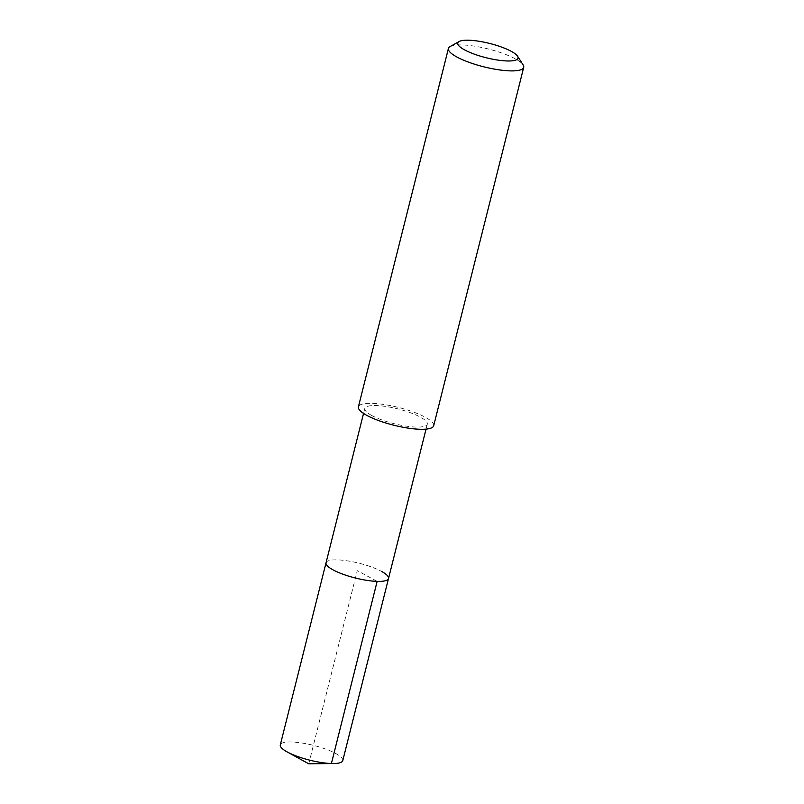 <?xml version="1.0" encoding="UTF-8"?>
<svg xmlns="http://www.w3.org/2000/svg" width="804" height="804" viewBox="0 0 804 804"><rect width="100%" height="100%" fill="white"/><g stroke="black" fill="none" stroke-linecap="round" stroke-linejoin="round"><path stroke-width="0.6" stroke-dasharray="4.02 3.01" d="M342.775 760.604A32.21 7.628 14.1 0 0 335.72 753.479A32.21 7.628 14.1 0 0 301.862 742.996A32.21 7.628 14.1 0 0 280.294 744.906M326.042 562.78A32.21 7.628 -165.9 0 1 347.609 560.88A32.21 7.628 -165.9 0 1 381.468 571.363A32.21 7.628 14.1 0 0 347.609 560.88A32.21 7.628 14.1 0 0 326.042 562.78M371.86 415.567A32.21 7.628 -165.9 0 1 364.805 408.452A32.21 7.628 -165.9 0 1 386.372 406.553A32.21 7.628 -165.9 0 1 420.231 417.035A32.21 7.628 -165.9 0 1 427.286 424.15A32.21 7.628 -165.9 0 1 405.718 426.05A32.21 7.628 -165.9 0 1 371.86 415.567M388.523 578.478A32.21 7.628 14.1 0 0 381.468 571.363M433.688 425.758A38.813 9.196 14.1 0 0 425.185 417.186A38.813 9.196 14.1 0 0 384.392 404.553A38.813 9.196 14.1 0 0 358.403 406.844M450.109 46.562A38.813 9.196 -165.9 0 1 478.913 46.923A38.813 9.196 -165.9 0 1 515.203 58.782A38.813 9.196 -165.9 0 1 523.123 64.903M377.146 581.392L357.277 570.629L308.756 763.8M364.805 408.452L363.549 413.427M427.286 424.15L426.04 429.125"/><path stroke-width="1.21" d="M363.549 413.427L280.294 744.906A32.21 7.628 14.1 0 0 287.088 751.881A32.21 7.628 14.1 0 0 287.35 752.021A32.21 7.628 14.1 0 0 333.489 763.539A32.21 7.628 14.1 0 0 342.775 760.604L388.523 578.478A32.21 7.628 -165.9 0 1 366.946 580.377A32.21 7.628 -165.9 0 1 333.097 569.895A32.21 7.628 -165.9 0 1 326.042 562.78A32.21 7.628 14.1 0 0 333.097 569.895A32.21 7.628 14.1 0 0 366.946 580.377A32.21 7.628 14.1 0 0 388.523 578.478A32.21 7.628 -165.9 0 0 381.468 571.363M448.421 48.451L358.403 406.844A38.813 9.196 14.1 0 0 366.905 415.417A38.813 9.196 14.1 0 0 407.698 428.05A38.813 9.196 14.1 0 0 433.688 425.758L523.705 67.365A38.813 9.196 -165.9 0 1 497.716 69.657A38.813 9.196 -165.9 0 1 456.923 57.024A38.813 9.196 -165.9 0 1 448.421 48.451A38.813 9.196 -165.9 0 1 450.109 46.562L459.134 41.517A31.044 7.357 -165.9 0 1 482.179 41.808A31.044 7.357 -165.9 0 1 511.213 51.295A31.044 7.357 -165.9 0 1 517.545 56.19A31.044 7.357 -165.9 0 1 500.681 60.471A31.044 7.357 -165.9 0 1 464.591 49.888A31.044 7.357 -165.9 0 1 459.134 41.517M517.545 56.19L523.123 64.903A38.813 9.196 -165.9 0 1 523.705 67.365M333.489 763.539L308.756 763.8L331.399 763.509L377.146 581.392M308.756 763.8L287.088 751.881M426.04 429.125L388.523 578.478"/></g></svg>
